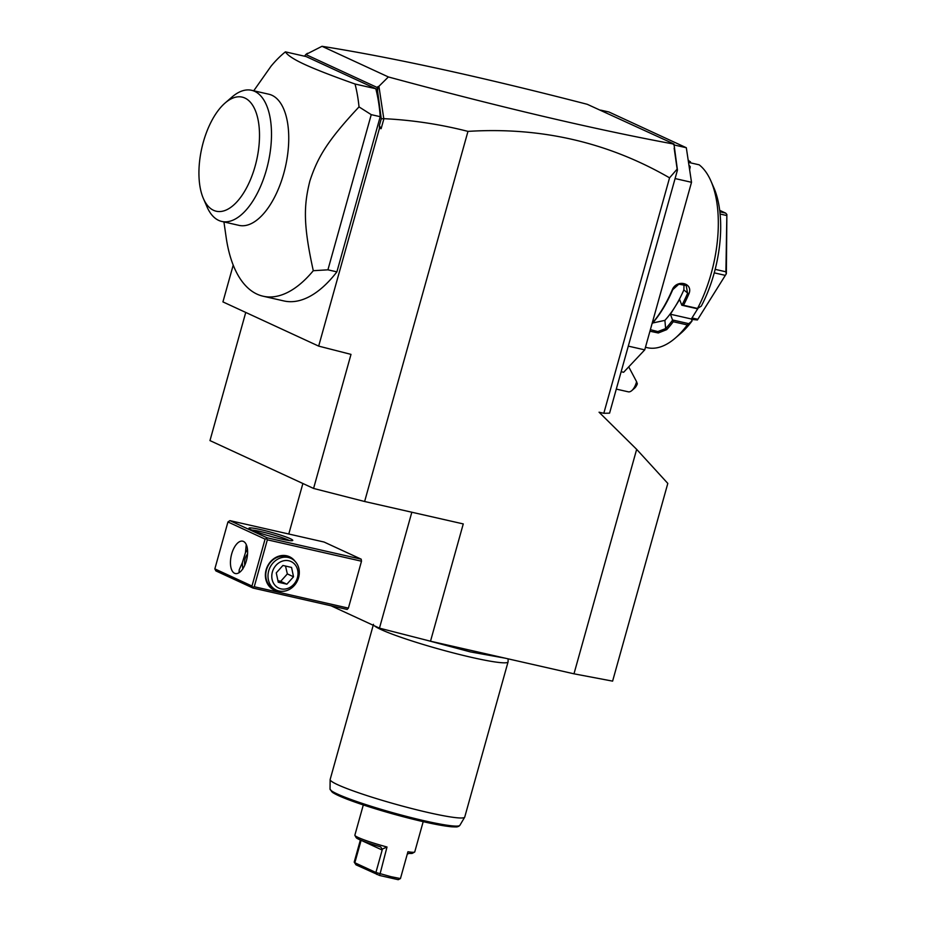 <?xml version="1.0" encoding="UTF-8"?>
<svg xmlns="http://www.w3.org/2000/svg" width="926" height="926" viewBox="0 0 926 926"><rect width="100%" height="100%" fill="white"/><g stroke="black" fill="none" stroke-linecap="round" stroke-linejoin="round"><path stroke-width="1.39" d="M573.981 673.815L636.66 449.353L667.808 483.407L612.607 681.131L573.981 673.815L430.509 641.209L379.463 628.152L331.033 605.789M306.761 54.044L322.005 46.3C391.895 57.343 480.305 76.673 587.234 104.291L673.954 143.981L677.45 170.083L609.574 413.158L603.81 413.297L599.053 412.209L636.66 449.353M467.966 131.388L364.624 501.498L313.578 488.442L351 354.38L318.671 346.116L379.486 128.274L379.336 125.693L381.269 118.783L383.931 118.678C412.209 120.056 440.22 124.292 467.966 131.388C540.784 126.804 607.988 142.28 669.556 177.838L603.81 413.297M364.624 501.498L463.266 523.919L430.509 641.209M677.45 170.083L677.149 169.099L669.556 177.838M621.149 371.708L623.626 372.275L644.739 349.866L628.291 346.127M674.001 144.931L686.316 147.732L691.514 182.295L644.739 349.866M691.514 182.295L675.077 178.556M600.58 110.101L608.961 112L686.316 147.732M710.994 181.172A96.072 46.08 102.8 0 1 697.544 308.451L701.271 306.136A89.081 42.735 102.8 0 0 713.888 187.828L710.994 181.172A96.072 46.08 102.8 0 0 699.165 164.816L688.527 162.397M652.112 323.417A96.072 46.08 -77.2 0 0 672.079 290.266C676.212 278.761 693.887 282.812 688.817 294.074A96.072 46.08 102.8 0 1 683.492 305.256L697.544 308.451M684.013 284.143L683.863 289.907A85.586 41.057 102.8 0 1 675.019 306.842L670.424 314.227L691.352 318.984L692.081 320.894L687.289 324.922L673.248 321.727A96.072 46.08 102.8 0 1 666.674 329.656L658.282 332.978L649.936 331.219M687.289 324.922A96.072 46.08 102.8 0 1 675.343 338.048A96.072 46.08 102.8 0 1 647.309 347.701L645.457 347.285M688.944 165.175A96.072 46.08 102.8 0 1 690.252 166.692L689.627 169.724M690.252 166.692L689.257 167.247M689.361 167.976L689.534 169.122M688.157 159.966L691.051 162.976M688.342 161.193L690.391 161.656M692.081 320.894A89.081 42.735 102.8 0 1 680.83 333.302L675.343 338.048M691.352 318.984L697.672 308.833M652.668 323L664.891 320.373A85.586 41.057 102.8 0 0 675.019 306.842L679.615 299.468L681.802 305.221L683.492 305.256M670.424 314.227L672.589 320.141A95.019 45.582 102.8 0 1 665.644 328.591L657.842 331.577L650.376 329.668M688.562 323.614L672.623 319.991M672.589 320.141L673.248 321.727M666.674 329.656L665.644 328.591L664.891 320.373M672.079 290.266L678.816 284.201L686.235 285.497L687.555 293.392A95.019 45.582 102.8 0 1 681.883 305.21M652.031 323.73A95.019 45.582 -77.2 0 0 672.6 290M688.817 294.074L683.863 289.907M681.802 305.221L697.753 308.844M697.405 319.968L726.366 273.691L697.405 319.968L691.502 319.389M691.977 317.977L697.567 319.238M714.247 272.846L724.931 275.277M715.161 269.35L725.903 271.793L726.192 273.714M719.872 211.788L725.637 213.096L726.864 214.462L725.903 271.793M726.864 214.462L726.366 273.691M720.104 214.022L726.54 215.48M719.699 210.352L725.637 213.096M674.163 148.218L677.149 169.099M673.445 144.421L672.461 143.646L673.954 143.981M383.758 118.505L378.919 86.292L388.376 76.951C499.508 107.046 594.423 129.374 673.109 143.947M379.336 125.693L381.13 128.691L383.931 118.678M379.486 128.274L381.13 128.691M313.578 488.442L209.971 440.591L245.749 312.432M318.671 346.116L222.934 301.899L233.213 265.114M381.269 118.783L377.09 87.438L305.811 54.518L304.55 56.208M223.93 221.939L226.164 237.426A131.006 62.841 -77.2 0 0 257.058 294.155A131.006 62.841 -77.2 0 0 263.123 296.216L283.877 300.938A131.006 62.841 -77.2 0 0 336.89 271.862L380.216 116.688A131.006 62.841 -77.2 0 0 375.794 88.734L306.17 56.579L285.405 51.856C287.511 55.282 293.878 59.461 304.527 64.369C315.141 69.276 331.971 75.828 355.028 84.011L375.794 88.734M322.005 46.3L388.376 76.951M307.467 53.291L305.811 54.518M377.438 93.341L377.912 86.662L377.09 87.438M377.912 86.662L378.919 86.292M263.123 296.216A131.006 62.841 -77.2 0 0 313.289 270.705C303.126 224.486 303.716 205.618 309.874 180.987C317.572 157.582 326.982 141.169 359.022 106.895L371.245 114.65L380.216 116.688M359.022 106.895A131.006 62.841 -77.2 0 0 355.028 84.011M371.245 114.65L327.92 269.825L336.89 271.862M313.289 270.705L327.92 269.825M253.736 90.783L271.005 66.244A131.006 62.841 102.8 0 1 285.405 51.856M251.594 90.297L268.853 94.221A67.251 32.26 102.8 0 1 271.966 95.285A67.251 32.26 102.8 0 1 284.606 170.257A67.251 32.26 102.8 0 1 239.047 225.377L221.789 221.453A67.251 32.26 -77.2 0 0 267.163 167.097A67.251 32.26 -77.2 0 0 255.391 91.697A67.251 32.26 -77.2 0 0 251.594 90.297A67.251 32.26 -77.2 0 0 231.975 97.056L225.111 102.994A58.512 28.069 -77.2 0 0 203.396 198.558A58.512 28.069 -77.2 0 0 213.547 210.306A58.512 28.069 -77.2 0 0 255.136 166.148A58.512 28.069 -77.2 0 0 244.892 98.04A58.512 28.069 -77.2 0 0 225.111 102.994M203.396 198.558L207.019 206.88A67.251 32.26 -77.2 0 0 218.675 220.388A67.251 32.26 -77.2 0 0 221.789 221.453M411.827 512.228L379.463 628.152M302.883 483.499L288.785 534.013M251.976 586.042L265.079 539.117L227.946 521.963L229.914 520.632L267.047 537.786L266.445 538.631L267.348 539.812L254.245 586.737L348.396 608.127L347.157 609.447L253.006 588.056L215.874 570.902L214.844 568.888L251.976 586.042L253.006 588.056M348.396 608.127L361.499 561.214L361.198 559.177L324.065 542.034L229.914 520.632M267.047 537.786L361.198 559.177M251.467 529.892A22.71 2.014 -164.4 0 1 249.059 528.399A22.71 2.014 -164.4 0 1 265.033 530.656A22.71 2.014 -164.4 0 1 290.324 538.712A22.71 2.014 -164.4 0 1 292.628 540.553A22.71 2.014 -164.4 0 1 274.848 537.462A22.71 2.014 -164.4 0 1 251.467 529.892M267.348 539.812L361.499 561.214M281.134 591.309A18.335 16.008 -65.2 0 1 266.121 569.826A18.335 16.008 -65.2 0 1 279.062 556.098A18.335 16.008 -65.2 0 1 295.012 561.26M254.245 586.737L252.879 587.223M227.946 521.963L214.844 568.888M234.579 573.275A16.599 7.964 102.8 0 1 231.465 554.767A16.599 7.964 102.8 0 1 242.705 541.178A16.599 7.964 102.8 0 1 243.469 541.432A16.599 7.964 102.8 0 1 246.594 559.941A16.599 7.964 102.8 0 1 235.354 573.53A16.599 7.964 102.8 0 1 234.579 573.275M265.079 539.117L266.445 538.631M251.884 530.077A20.962 1.864 -164.4 0 1 269.721 533.851A20.962 1.864 -164.4 0 1 288.356 540.055A20.962 1.864 -164.4 0 1 289.34 540.529M242.762 569.131L242.323 562.742L239.221 569.791L239.001 572.743M247.555 553.956A12.223 10.672 114.8 0 0 244.823 565.103M246.258 544.581L245.448 552.695L247.497 549.5M242.323 562.742L245.448 552.695M274.096 589.075A17.467 15.244 -65.2 0 1 266.48 569.826A17.467 15.244 -65.2 0 1 286.099 556.457A17.467 15.244 -65.2 0 1 288.75 557.359L290.972 558.39A17.467 15.244 -65.2 0 1 298.103 579.155A17.467 15.244 -65.2 0 1 278.969 591.008A17.467 15.244 114.8 0 1 276.33 590.105L274.096 589.075M276.33 590.105A17.467 15.244 114.8 0 1 269.2 569.328A17.467 15.244 114.8 0 1 288.333 557.487A17.467 15.244 -65.2 0 1 290.972 558.39M288.831 560.786A14.631 12.767 114.8 0 0 272.383 571.979A14.631 12.767 114.8 0 0 280.983 588.867A14.631 12.767 -65.2 0 0 297.42 577.674A14.631 12.767 -65.2 0 0 288.831 560.786M293.53 576.782L286.886 584.179L278.251 582.222L276.272 572.87L282.928 565.462L291.563 567.43L293.53 576.782L287.349 573.923L280.694 581.331L277.916 580.625M286.886 584.179L280.694 581.331M285.521 566.052L287.349 573.923M616.299 389.105L628.245 391.814A12.223 5.869 -77.2 0 0 631.81 390.587A12.223 5.869 -77.2 0 0 634.761 386.582A12.223 5.869 -77.2 0 0 636.567 381.662L637.331 383.827A8.739 4.19 102.8 0 1 634.553 388.214L631.81 390.587M628.731 366.858L636.567 381.662M508.108 658.849L508.085 661.754A69.867 6.216 -164.4 0 1 508.061 661.905A69.867 6.216 -164.4 0 1 455.881 653.582A69.867 6.216 -164.4 0 1 380.991 629.53A69.867 6.216 -164.4 0 1 374.382 625.802M508.061 661.905L464.736 817.068A69.867 6.216 -164.4 0 1 464.678 817.207A69.867 6.216 -164.4 0 1 411.769 808.548A69.867 6.216 -164.4 0 1 337.666 784.704A69.867 6.216 -164.4 0 1 330.131 779.646A69.867 6.216 -164.4 0 1 330.154 779.495L373.467 624.332M423.194 821.663L414.755 851.885A31.09 2.766 -164.4 0 1 414.57 852.094A31.09 2.766 -164.4 0 1 407.938 851.746L400.449 878.566L391.096 876.702L375.91 872.489L382.172 850.033L361.314 840.403M387.01 847.001A31.09 2.766 -164.4 0 1 354.913 835.437L356.128 837.567A29.343 2.604 -164.4 0 0 380.655 846.873L382.137 849.165L387.01 847.001L379.648 875.487L356.001 864.838L354.207 862.118L360.376 840.009M354.913 835.437A31.09 2.766 -164.4 0 1 354.866 835.171L363.305 804.949M376.789 874.433L375.91 872.489L354.832 862.754L356.001 864.838M361.105 840.31L354.832 862.754L354.207 862.118M382.137 849.165L382.172 850.033M400.449 878.566L398.215 879.7L379.648 875.487M414.57 852.094L412.429 853.286A29.343 2.604 -164.4 0 1 409.35 853.39L407.313 853.992M330.131 779.646L330.038 789.114A67.401 5.996 15.6 0 0 393.376 812.866A67.401 5.996 15.6 0 0 459.852 825.355L464.678 817.207M331.323 790.711A65.723 5.845 15.6 0 0 393.064 813.966A65.723 5.845 15.6 0 0 457.919 826.05M505.121 658.166L470.454 651.927L426.643 640.225M330.038 789.114L332.955 792.737L346.336 798.907C358.813 803.71 374.417 808.734 393.168 814C419.374 821.223 438.866 825.483 451.645 826.802C459.527 827.149 456.194 826.779 458.648 826.397L459.852 825.355"/></g></svg>
